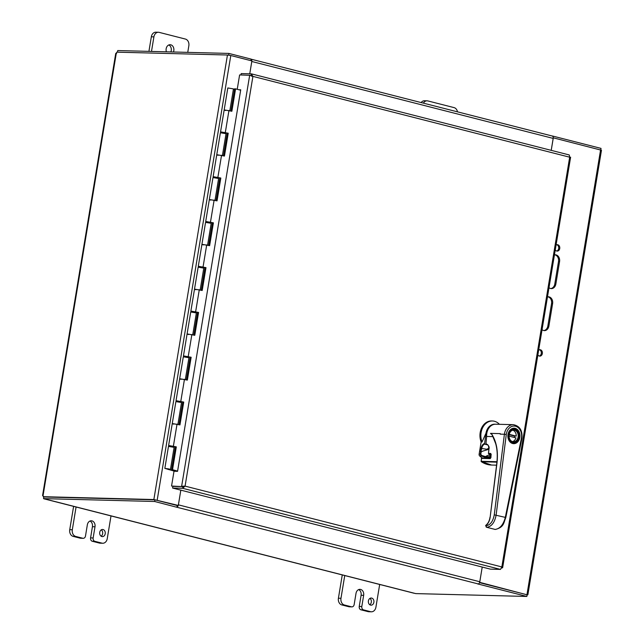 <?xml version="1.0" encoding="UTF-8"?>
<svg xmlns="http://www.w3.org/2000/svg" width="644" height="644" viewBox="0 0 644 644"><rect width="100%" height="100%" fill="white"/><g stroke="black" fill="none" stroke-linecap="round" stroke-linejoin="round"><path stroke-width="0.97" d="M550.805 288.56A5.707 4.46 91.5 0 0 554.798 283.988L558.501 261.585A5.707 4.46 91.5 0 0 554.806 254.815M554.436 254.887A5.707 4.46 -88.5 0 1 555.337 254.791A5.707 4.46 -88.5 0 1 559.556 261.617L555.853 284.02A5.707 4.46 -88.5 0 1 551.336 288.617A5.707 4.46 -88.5 0 1 549.002 287.691M543.858 330.565A5.707 4.46 91.5 0 0 547.843 326.001L551.554 303.598A5.707 4.46 91.5 0 0 547.859 296.828M547.481 296.892A5.707 4.46 -88.5 0 1 548.382 296.795A5.707 4.46 -88.5 0 1 552.6 303.622L548.897 326.025A5.707 4.46 -88.5 0 1 544.381 330.622A5.707 4.46 -88.5 0 1 542.047 329.704M539.286 356.035A3.212 2.512 91.5 0 0 541.29 353.516A3.212 2.512 91.5 0 0 539.447 349.764M538.666 350.135A3.212 2.512 -88.5 0 1 539.978 349.708A3.212 2.512 -88.5 0 1 542.345 353.54A3.212 2.512 -88.5 0 1 539.809 356.124A3.212 2.512 -88.5 0 1 537.885 354.868M556.666 251.023A3.212 2.512 91.5 0 0 558.678 248.495A3.212 2.512 91.5 0 0 556.835 244.752M556.054 245.123A3.212 2.512 -88.5 0 1 557.358 244.688A3.212 2.512 -88.5 0 1 559.733 248.528A3.212 2.512 -88.5 0 1 557.197 251.104A3.212 2.512 -88.5 0 1 555.265 249.856M478.363 583.971L176.512 507.166A2.407 1.473 -75.7 0 0 176.553 507.166M176.971 507.078A2.407 1.473 -75.7 0 0 178.259 505.435M178.324 505.21A2.407 1.473 -75.7 0 0 178.404 504.848L180.835 490.148M477.896 584.068A2.407 1.473 -75.7 0 0 479.788 581.749L482.219 567.058L479.708 582.345L527.114 594.839M251.844 61.132A2.407 1.473 104.3 0 1 251.796 61.494L249.759 73.802L251.876 60.906L230.793 55.521L227.453 55.014L116.822 52.164A1.602 0.982 104.3 0 1 116.323 53.017L116.661 53.444M251.112 59.216A2.407 1.473 104.3 0 1 251.852 60.898M552.077 136.005A2.407 1.473 104.3 0 1 552.278 136.029A2.407 1.473 104.3 0 1 553.18 138.404L551.208 150.35M527.871 594.766L601.464 150.237L553.236 137.816M551.224 150.358L553.301 137.816M525.979 594.509L479.563 582.554M116.323 53.017L43.019 495.832L43.357 496.258L43.019 495.832A1.602 0.982 104.3 0 1 43.229 496.693L153.86 499.543L178.291 505.435L155.091 499.873M180.819 490.148L178.291 505.435M176.955 507.182L177.229 505.524L154.93 499.833L154.657 501.491L176.504 507.166M478.347 584.084L526.84 596.457L415.726 593.599L44.251 498.794M479.522 582.659L527.122 594.798L526.84 596.457M44.517 498.971L43.542 498.625L43.816 496.975L154.93 499.833M250.878 60.649L251.128 59.111L228.837 53.42L117.723 50.562L117.45 52.18M600.763 149.931L601.021 148.394L552.52 136.013M228.829 55.151L228.837 53.42M43.229 496.693L44.364 496.983M115.735 53.42L42.568 495.574M43.542 498.625L154.657 501.491M43.712 497.635L43.551 496.774M151.493 51.431L153.908 36.861A5.707 4.46 -88.5 0 1 158.416 32.264L155.856 32.2A5.707 4.46 91.5 0 0 151.34 36.797L148.925 51.367M170.877 51.931A5.007 3.912 91.5 0 0 168.825 44.959M158.416 32.264A5.707 4.46 -88.5 0 1 159.197 32.377L185.4 39.059A5.707 4.46 -88.5 0 1 188.845 45.772L187.75 52.365M166.41 51.818A5.007 3.912 -88.5 0 1 166.16 48.743A5.007 3.912 -88.5 0 1 170.113 44.718A5.007 3.912 -88.5 0 1 173.445 51.995M423.382 103.145A5.707 4.46 -88.5 0 1 427.085 100.818L424.525 100.754A5.707 4.46 91.5 0 0 421.144 102.573M427.085 100.818A5.707 4.46 -88.5 0 1 427.866 100.931L454.068 107.612A5.707 4.46 -88.5 0 1 457.49 111.847M99.74 532.346A3.574 2.793 -88.5 0 1 102.573 529.473A3.574 2.793 -88.5 0 1 105.27 533.111A3.574 2.793 -88.5 0 1 102.388 536.621A3.574 2.793 -88.5 0 1 99.74 532.346M101.116 536.186A3.574 2.793 91.5 0 0 102.702 533.047A3.574 2.793 91.5 0 0 101.277 529.835M111.01 515.916L107.25 538.65A5.707 4.46 -88.5 0 1 102.734 543.246A5.707 4.46 -88.5 0 1 101.953 543.134L94.861 541.33A2.858 2.23 -88.5 0 1 93.139 537.965L90.579 537.901L92.43 526.703L94.998 526.768A5.007 3.912 -88.5 0 0 91.295 520.787A5.007 3.912 -88.5 0 0 87.343 524.812L85.491 536.017A2.858 2.23 -88.5 0 1 83.229 538.312A2.858 2.23 -88.5 0 1 82.843 538.263L75.751 536.452A5.707 4.46 -88.5 0 1 72.313 529.738L76.073 507.005M73.601 506.393L69.745 529.666A5.707 4.46 91.5 0 0 73.183 536.388L80.275 538.191A2.858 2.23 91.5 0 0 80.669 538.247L83.229 538.312M90.579 537.901A2.858 2.23 91.5 0 0 92.293 541.258L99.385 543.069A5.707 4.46 91.5 0 0 100.166 543.182L102.734 543.246M92.43 526.703A5.007 3.912 91.5 0 0 90.007 521.036M94.998 526.768L93.139 537.965M368.408 600.9A3.574 2.793 -88.5 0 1 371.234 598.026A3.574 2.793 -88.5 0 1 373.939 601.673A3.574 2.793 -88.5 0 1 371.049 605.175A3.574 2.793 -88.5 0 1 368.408 600.9M369.777 604.74A3.574 2.793 91.5 0 0 371.371 601.601A3.574 2.793 91.5 0 0 369.946 598.389M379.678 584.47L375.911 607.203A5.707 4.46 -88.5 0 1 371.403 611.8A5.707 4.46 -88.5 0 1 370.622 611.695L363.53 609.884A2.858 2.23 -88.5 0 1 361.807 606.527L359.239 606.455L361.099 595.257L363.659 595.322A5.007 3.912 -88.5 0 0 359.964 589.349A5.007 3.912 -88.5 0 0 356.011 593.374L354.16 604.571A2.858 2.23 -88.5 0 1 351.898 606.865A2.858 2.23 -88.5 0 1 351.511 606.817L344.419 605.006A5.707 4.46 -88.5 0 1 340.974 598.292L344.741 575.559M342.262 574.947L338.414 598.228A5.707 4.46 91.5 0 0 341.851 604.941L348.943 606.753A2.858 2.23 91.5 0 0 349.338 606.801L351.898 606.865M359.239 606.455A2.858 2.23 91.5 0 0 360.962 609.812L368.054 611.623A5.707 4.46 91.5 0 0 368.835 611.736L371.403 611.8M361.099 595.257A5.007 3.912 91.5 0 0 358.676 589.59M363.659 595.322L361.807 606.527M174.701 471.279L164.84 468.357L170.475 469.291L166.249 468.591L168.084 469.379L175.587 471.303M233.41 89.114L234.505 89.387M210.685 200.147L209.348 199.519L214.975 200.453M207.585 245.123L211.2 223.307L205.565 222.373L201.926 244.326L207.561 245.259M203.271 244.953L201.926 244.326L198.296 266.286L205.983 267.638L202.2 290.484L194.512 289.132L200.147 290.066M200.163 289.937L203.778 268.113L198.143 267.18L190.874 311.092L198.561 312.445L194.786 335.299L187.09 333.938L192.725 334.872M195.857 289.76L194.512 289.132M192.749 334.743L196.364 312.92L190.729 311.986L187.09 333.938L183.46 355.899L191.147 357.251L187.364 380.105L179.676 378.744L185.311 379.678M188.434 334.566L187.09 333.938M185.327 379.549L188.942 357.726L183.307 356.792L176.037 400.705L183.733 402.057L179.95 424.911L172.254 423.551L177.889 424.485M181.02 379.372L179.676 378.744M229.836 110.704L233.45 88.888L227.815 87.954L224.176 109.907L229.811 110.84M222.422 155.51L226.028 133.694L220.393 132.761L216.762 154.713L222.397 155.647M225.521 110.527L224.176 109.907L220.546 131.859L228.234 133.219L224.45 156.065L216.762 154.713L213.124 176.665L220.82 178.026L217.036 200.872L209.348 199.519L205.71 221.472L213.397 222.832L209.614 245.678L201.926 244.326M214.999 200.316L218.614 178.501L212.979 177.567L209.348 199.519M218.107 155.341L216.762 154.713M177.913 424.356L181.528 402.532L175.893 401.598L168.623 445.511L176.311 446.864L172.528 469.718L177.599 471.102M173.598 424.179L172.254 423.551M170.475 469.291L174.105 447.339L168.47 446.405L164.84 468.357M230.922 111.001L234.593 88.808L235.583 88.856L231.872 111.259L224.176 109.907M223.508 155.808L227.252 133.171L228.234 133.219M224.708 132.592L225.899 132.881L224.667 132.825M221.963 132.374L220.546 131.859M227.252 133.171L222.003 132.149M216.086 200.614L219.837 177.977L220.82 178.026M217.294 177.406L218.485 177.688L217.253 177.631M214.549 177.18L213.124 176.665M219.837 177.977L214.589 176.955M208.672 245.42L212.415 222.784L213.397 222.832M209.872 222.212L211.063 222.494L209.831 222.438M207.127 221.987L205.71 221.472M212.415 222.784L207.167 221.761M201.25 290.227L205.001 267.59L205.983 267.638M202.458 267.019L203.649 267.3L202.417 267.244M199.712 266.793L198.296 266.286M205.001 267.59L199.753 266.568M193.836 335.033L197.579 312.396L198.561 312.445M195.035 311.825L196.227 312.107L194.995 312.05M192.298 311.599L190.874 311.092M197.579 312.396L192.331 311.374M186.414 379.839L190.165 357.203L191.147 357.251M187.621 356.631L188.813 356.913L187.581 356.857M184.876 356.406L183.46 355.899M190.165 357.203L184.917 356.18M179 424.654L182.751 402.009L183.733 402.057M180.199 401.437L181.391 401.719L180.167 401.663M177.462 401.212L176.037 400.705M182.751 402.009L177.494 400.987M240.655 90.24L235.583 88.856M173.985 446.453L172.745 446.469M170.04 446.018L168.623 445.511M172.842 446.22L173.977 446.525M172.528 469.718L171.546 469.669L175.329 446.815L170.08 445.793M175.329 446.815L176.311 446.864M177.567 471.311L171.546 469.669M168.68 468.896L166.305 468.607L168.68 468.896M240.679 90.088L240.035 90.071M238.835 89.749L240.727 89.798L177.559 471.352L174.001 471.263L171.554 486.035L182.92 486.631L171.554 486.035M237.233 89.307L239.608 74.921L250.13 75.324M251.86 76.346L250.999 75.501L251.522 73.883L569.256 154.954L569.674 157.2L252.915 76.378L251.273 73.843L241.194 73.585L240.969 74.962M501.66 568.056L502.642 567.694L570.616 157.16M501.684 567.968L501.845 566.945L500.485 569.401L490.406 569.143L172.576 488.047L182.655 488.305L185.078 486.123L183.685 486.244M185.078 486.123L181.632 486.301L249.687 75.187L252.915 76.378L185.078 486.123L501.845 566.945L569.674 157.2M251.112 75.646L249.687 75.187M172.576 488.047L172.858 486.389L182.928 486.647L184.023 486.091L182.92 486.631M182.928 486.647L182.655 488.305L500.485 569.401M495.276 424.219A11.246 8.783 91.5 0 0 485.97 433.243L484.529 444.11A4.677 2.874 -75.7 0 0 481.712 448.498L480.255 454.165L481.245 456L485.528 457.401L490.575 457.53A25.18 19.682 91.5 0 0 490.752 457.651M487.854 444.956L484.529 444.11M488.901 448.079L486.896 449.254L481.092 448.409L480.488 451.887M488.828 449.303L482.662 451.162L481.116 451.999L480.81 454.149L479.128 454.133L481.14 441.961A14.393 11.246 -88.5 0 1 491.565 420.959L492.467 420.983A14.393 11.246 -88.5 0 1 499.406 424.316M480.81 454.149L481.575 455.421L485.536 456.612A12.365 9.668 -88.5 0 1 490.245 455.067M485.97 433.243L482.042 441.985A14.393 11.246 -88.5 0 1 492.467 420.983M482.042 441.985L481.14 441.961M482.396 458.013A25.18 19.682 91.5 0 1 479.683 455.96A1.795 1.409 -88.5 0 1 479.128 454.133M490.768 457.457L490.583 456.741L491.034 457.143M489.891 455.863L490.921 455.855L489.891 455.863L490.382 455.453L490.728 455.855M508.414 434.539A7.197 5.627 91.5 0 0 508.301 436.35A7.197 5.627 91.5 0 0 513.735 443.128A7.197 5.627 91.5 0 0 519.539 436.077A7.197 5.627 91.5 0 0 514.105 428.743A7.197 5.627 91.5 0 0 508.414 434.539M509.098 434.716A6.295 4.919 91.5 0 0 515.442 441.889A6.295 4.919 91.5 0 0 517.204 431.19A6.295 4.919 91.5 0 0 509.098 434.716M509.163 434.797A5.844 4.572 91.5 0 0 513.485 441.768A5.844 4.572 91.5 0 0 518.203 436.044A5.844 4.572 91.5 0 0 513.783 430.079A5.844 4.572 91.5 0 0 509.163 434.797M512.503 441.607A5.844 4.572 91.5 0 0 515.949 437.88L509.066 436.133M514.355 437.477A5.844 4.572 91.5 0 0 514.556 436.069L509.179 434.708M512.801 430.192A5.844 4.572 91.5 0 1 516.238 436.109L514.556 436.069M516.238 436.109L509.251 434.346M521.399 438.306L505.307 517.382L505.79 517.631L521.881 438.556L521.399 438.306A9.893 7.736 91.5 0 0 515.514 426.231A9.893 7.736 91.5 0 0 506.281 434.483L496.13 515.055C494.705 522.509 491.589 526.591 486.784 527.315L485.721 525.786C490.108 525.327 492.95 521.672 494.254 514.838L505.307 517.382C503.391 524.707 499.994 528.724 495.139 529.432L495.091 529.424A0.676 0.411 -75.8 0 0 495.139 529.432L486.784 527.315L495.091 529.424M495.453 529.416L495.284 529.457C504.171 527.219 503.528 522.944 505.79 517.631L505.79 517.631M490.148 517.269L490.004 517.221C489.456 520.819 488.12 523.459 485.995 525.142L485.995 525.142A0.676 0.443 -126.3 0 0 485.874 525.585L485.874 525.585C488.168 523.765 489.593 520.972 490.156 517.204L496.975 463.052C498.295 451.186 496.5 441.478 491.589 433.935L492.91 436.616L486.639 436.455A11.246 8.783 -88.5 0 1 495.695 424.219L513.365 424.67A11.246 8.783 91.5 0 0 504.397 434.265L500.195 434.153A11.246 8.783 -88.5 0 1 500.267 433.629L500.195 434.153M492.789 436.407L496.266 445.125M488.82 446.566L487.677 444.754L485.946 443.877L486.639 436.455M486.228 444.368L487.572 444.714M488.546 453.424L488.965 448.908C489.585 447.105 488.716 445.431 486.341 443.893L485.946 443.877M491.139 454.503L490.68 453.448L488.546 453.392L490.527 455.034M490.39 458.27L481.503 458.399L490.197 458.625L490.849 457.659L491.147 454.479M491.589 433.935L490.913 433.911A35.975 22.266 -79.2 0 0 490.503 433.372L500.267 433.629M486.139 526.993L486.751 527.315M495.099 529.424L486.655 527.291L485.624 525.617L485.995 525.142A0.676 0.443 -126.3 0 1 486.292 525.093M487.001 444.432L487.001 444.432C488.08 444.513 488.699 446.002 488.868 448.916L488.965 448.908M490.052 454.922L490.108 454.994A0.451 0.451 0 0 0 490.358 455.083L490.986 455.099M488.563 453.569L488.595 453.77A0.451 0.451 0 0 1 488.45 453.4L488.965 448.94M491.002 454.02A22.307 17.436 -88.5 0 1 490.825 453.859L491.211 454.519L490.825 453.859L488.691 453.811A22.307 17.436 -88.5 0 0 490.197 455.026L490.994 455.042M481.495 458.431L481.398 458.407A0.451 0.451 0 0 1 481.865 457.997L490.527 458.222M496.983 461.708L481.229 461.297L481.334 461.724A0.451 0.451 0 0 1 481.132 461.305L481.503 458.399L481.229 461.329M555.853 284.02L554.798 283.988M559.556 261.617L558.501 261.585M548.897 326.025L547.843 326.001M552.6 303.622L551.554 303.598M600.586 149.883L527.001 594.412M157.2 500.05L230.793 55.521M479.788 581.749L178.404 504.848M251.796 61.494L553.18 138.404M153.86 499.543L227.453 55.014M44.629 498.979L414.012 593.229M151.34 36.797L153.908 36.861M82.843 538.263L80.275 538.191M92.293 541.258L94.861 541.33M101.953 543.134L99.385 543.069M73.183 536.388L75.751 536.452M72.313 529.738L69.745 529.666M351.511 606.817L348.943 606.753M360.962 609.812L363.53 609.884M370.622 611.695L368.054 611.623M341.851 604.941L344.419 605.006M340.974 598.292L338.414 598.228M228.958 110.47L225.328 132.423M221.544 155.276L217.905 177.229M214.13 200.083L210.491 222.035M206.708 244.889L203.077 266.841M199.294 289.695L195.655 311.648M191.872 334.502L188.241 356.454M184.458 379.308L180.819 401.26M177.036 424.114L173.405 446.067M484.256 443.563A5.128 3.148 -75.7 0 0 481.092 448.409M479.683 455.96L481.245 456L481.575 455.421M490.849 456.564A12.365 9.668 91.5 0 0 490.583 456.741L485.536 456.612L485.528 457.401M490.382 455.453A12.365 9.668 -88.5 0 1 490.97 455.3M515.015 442.967A7.285 5.691 -88.5 0 1 513.445 443.209A7.285 5.691 -88.5 0 1 508.06 434.515A7.285 5.691 -88.5 0 1 513.823 428.646A7.285 5.691 -88.5 0 1 515.377 428.96M519.829 437.429A7.736 6.046 -88.5 0 1 512.672 443.523A7.736 6.046 -88.5 0 1 508.003 434.434A7.736 6.046 -88.5 0 1 515.16 428.349A7.736 6.046 -88.5 0 1 519.829 437.429M506.281 434.483L504.397 434.265L494.254 514.838M487.339 444.561L486.341 443.893M490.825 453.859L490.68 453.448M490.945 453.923L490.197 458.625M496.935 462.151L481.414 461.748A29.68 23.2 91.5 0 0 491.557 465.049L481.253 461.523M492.789 436.415C496.685 443.676 498.029 452.555 496.822 463.068L490.156 517.204M251.12 59.184L552.278 136.029M222.019 132.06L221.906 132.728M214.597 176.867L214.492 177.535M207.183 221.673L207.07 222.341M199.761 266.479L199.656 267.147M192.347 311.285L192.234 311.954M184.933 356.092L184.82 356.768M177.511 400.898L177.398 401.574M170.097 445.712L169.984 446.381M224.724 132.479L224.611 133.179M217.31 177.285L217.197 177.986M209.888 222.091L209.775 222.792M202.474 266.898L202.361 267.598M195.06 311.704L194.939 312.404M187.637 356.51L187.525 357.211M180.223 401.317L180.103 402.017M172.801 446.131L172.689 446.823M512.576 443.096L513.735 443.128M512.946 428.711L514.105 428.743M513.445 443.209C511.537 442.758 508.245 442.822 508.164 434.499C509.026 430.764 510.909 428.807 513.823 428.646M513.365 424.67C519.853 426.006 522.687 430.635 521.881 438.556M491.557 465.049L496.556 465.177"/></g></svg>
